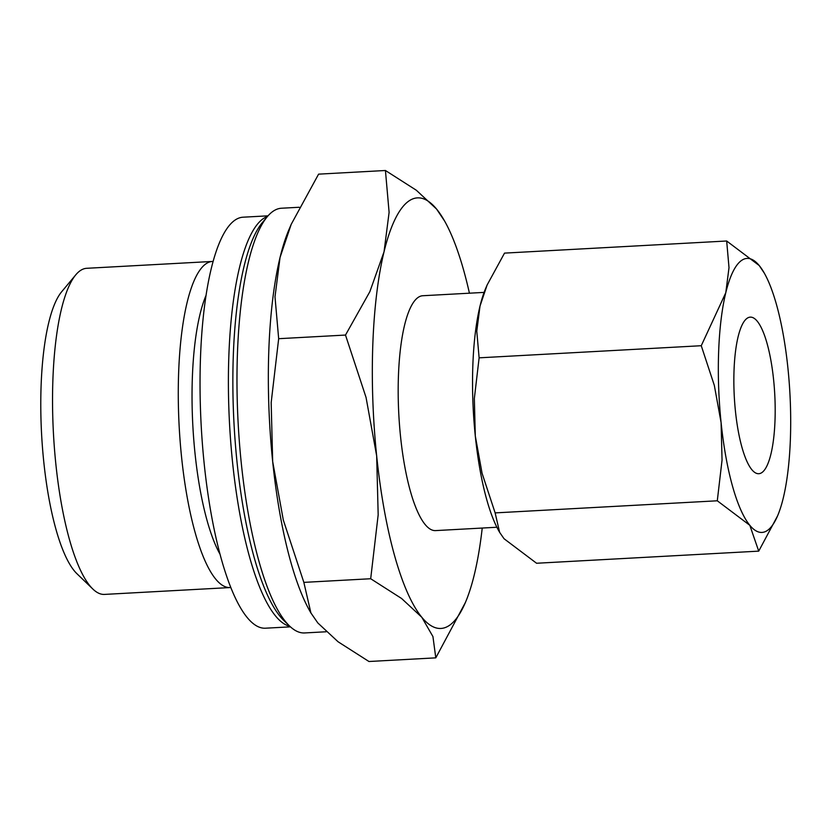 <?xml version="1.0" encoding="UTF-8"?>
<svg xmlns="http://www.w3.org/2000/svg" width="832" height="832" viewBox="0 0 832 832"><rect width="100%" height="100%" fill="white"/><g stroke="black" fill="none" stroke-linecap="round" stroke-linejoin="round"><path stroke-width="1.25" d="M299.25 207.262L281.476 208.229A212.67 54.964 86.9 0 0 271.544 212.43A212.67 54.964 86.9 0 0 267.218 216.778A212.67 54.964 86.9 0 0 238.17 423.582A212.67 54.964 86.9 0 0 289.536 625.997A212.67 54.964 86.9 0 0 304.637 632.944L326.134 631.769M267.218 216.778L262.257 222.716A206.794 53.446 86.9 0 0 234.021 423.81A206.794 53.446 86.9 0 0 283.962 620.63L289.536 625.997M267.488 216.455A205.806 53.196 86.9 0 0 261.841 219.721A205.806 53.196 86.9 0 0 230.246 435.375A205.806 53.196 86.9 0 0 289.838 626.298M268.029 215.842L243.09 217.194A205.806 53.196 86.9 0 0 233.48 221.26A205.806 53.196 86.9 0 0 202.457 444.631A205.806 53.196 86.9 0 0 265.502 628.202L290.441 626.85M205.993 295.506A146.515 37.866 86.9 0 0 194.979 453.024A146.515 37.866 86.9 0 0 220.106 554.393M213.075 261.435A163.29 42.203 86.9 0 0 212.43 261.446A163.29 42.203 86.9 0 0 204.807 264.67A163.29 42.203 86.9 0 0 180.19 441.896A163.29 42.203 86.9 0 0 230.214 587.548A163.29 42.203 86.9 0 0 230.859 587.496M212.43 261.446L86.705 268.299A163.29 42.203 86.9 0 0 79.082 271.523A163.29 42.203 86.9 0 0 75.754 274.862A163.29 42.203 86.9 0 0 53.456 433.649A163.29 42.203 86.9 0 0 92.893 589.077A163.29 42.203 86.9 0 0 104.489 594.412L230.214 587.548M75.754 274.862L61.61 291.824A146.515 37.866 86.9 0 0 41.6 434.304A146.515 37.866 86.9 0 0 76.981 573.758L92.893 589.077M484.089 292.396L422.781 295.734A117.603 30.399 86.9 0 0 417.29 298.054A117.603 30.399 86.9 0 0 399.558 425.693A117.603 30.399 86.9 0 0 435.594 530.598L496.891 527.249M435.791 657.852L465.379 602.534A215.613 55.723 -93.1 0 1 450.996 624.198A215.613 55.723 -93.1 0 1 421.814 617.282A215.613 55.723 -93.1 0 1 376.667 455.884A215.613 55.723 -93.1 0 1 384.041 251.763A215.613 55.723 -93.1 0 1 407.378 202.134A215.613 55.723 -93.1 0 1 436.561 209.05L416.322 190.237L385.434 170.498L389.106 212.378L384.041 251.763L369.866 291.647L345.498 335.057L366.049 397.436L376.667 455.884L378.175 514.821L370.687 578.739L401.575 598.478L421.814 617.282L432.942 636.584L435.791 657.852L368.961 661.502L338.062 641.763L317.824 622.95L310.908 612.955L303.846 582.379L283.306 520L272.678 461.552A215.613 55.723 86.9 0 0 309.816 611.021L310.908 612.955M482.227 528.05A215.613 55.723 -93.1 0 1 474.334 574.569A215.613 55.723 -93.1 0 1 465.379 602.534M758.722 551.138L777.546 515.934A137.207 35.464 -93.1 0 1 768.394 529.714A137.207 35.464 -93.1 0 1 749.819 525.314A137.207 35.464 -93.1 0 1 721.094 422.614A137.207 35.464 -93.1 0 1 725.785 292.718A137.207 35.464 -93.1 0 1 740.636 261.134A137.207 35.464 -93.1 0 1 759.21 265.533L726.669 240.999L729.009 267.654L725.785 292.718L701.262 345.717L714.334 385.414L721.094 422.614L722.051 460.117L717.288 500.791L749.819 525.314L758.722 551.138L536.578 563.254L504.036 538.72L499.637 532.355L495.134 512.897L482.061 473.2L475.301 436.01A137.207 35.464 86.9 0 0 498.94 531.128L499.637 532.355M764.306 273.125L759.21 265.533A137.207 35.464 -93.1 0 1 764.306 273.125A137.207 35.464 -93.1 0 1 787.935 368.243A137.207 35.464 -93.1 0 1 783.245 498.129A137.207 35.464 -93.1 0 1 777.546 515.934M762.445 472.16A78.406 20.259 -93.1 0 1 758.784 473.71A78.406 20.259 -93.1 0 1 734.77 403.78A78.406 20.259 -93.1 0 1 746.585 318.687A78.406 20.259 -93.1 0 1 750.246 317.138A78.406 20.259 -93.1 0 1 774.27 387.067A78.406 20.259 -93.1 0 1 762.445 472.16M487.105 285.022L485.701 288.319A137.207 35.464 86.9 0 0 480.002 306.124A137.207 35.464 86.9 0 0 475.301 436.01L474.344 398.507L479.118 357.833L476.778 331.188L480.002 306.124L487.105 285.022L504.525 253.115L726.669 240.999M495.134 512.897L717.288 500.791M479.118 357.833L701.262 345.717M444.569 220.979L436.561 209.05A215.613 55.723 -93.1 0 1 444.569 220.979A215.613 55.723 -93.1 0 1 469.425 293.186M291.231 224.286L289.016 229.466A215.613 55.723 86.9 0 0 280.051 257.431A215.613 55.723 86.9 0 0 272.678 461.552L271.17 402.615L278.668 338.697L274.997 296.826L280.051 257.431L291.231 224.286L318.594 174.148L385.434 170.498M303.846 582.379L370.687 578.739M278.668 338.697L345.498 335.057"/></g></svg>
